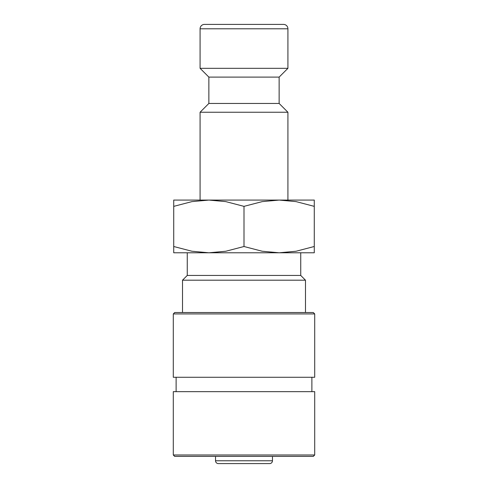 <?xml version="1.0" encoding="UTF-8"?>
<svg xmlns="http://www.w3.org/2000/svg" width="488" height="488" viewBox="0 0 488 488"><rect width="100%" height="100%" fill="white"/><g stroke="black" fill="none" stroke-linecap="round" stroke-linejoin="round"><path stroke-width="0.73" d="M279.136 103.456L208.864 103.456L208.864 77.104L279.136 77.104L279.136 103.456L287.92 112.24L200.08 112.24L200.08 200.08M287.92 28.792L200.08 28.792A4.392 4.392 0 0 1 204.472 24.4L283.528 24.4A4.392 4.392 0 0 1 287.92 28.792L287.92 68.32L200.08 68.32L208.864 77.104M314.272 200.08L279.136 200.08L296.064 201.617L314.272 206.357C314.272 197.951 314.272 197.951 314.272 206.369L314.272 246.507C314.272 254.913 314.272 254.913 314.272 246.495L296.064 251.247L279.136 252.784L262.209 251.247L244 246.507L225.791 251.247L208.864 252.784L191.936 251.247L173.728 246.507C173.728 254.913 173.728 254.913 173.728 246.495L173.728 206.357C173.728 197.951 173.728 197.951 173.728 206.369L191.936 201.617L208.864 200.08L225.791 201.617L244 206.357L262.209 201.617L279.136 200.08L173.728 200.08M314.272 252.784L173.728 252.784M272.463 460.77A2.83 2.83 0 0 1 269.632 463.6L218.368 463.6A2.83 2.83 0 0 1 215.537 460.77L272.463 460.77L272.463 456.408M244 454.993L173.289 454.993L174.704 456.408L313.296 456.408L314.711 454.993L244 454.993M314.711 454.993L314.711 391.657L173.289 391.657L173.289 454.993M244 313.936L173.289 313.936L173.289 377.273L314.711 377.273L314.711 313.936L244 313.936M314.711 313.936L313.296 312.521L174.704 312.521L173.289 313.936M300.736 252.784L300.736 275.439L305.488 280.197L182.512 280.197L182.512 312.521M300.736 275.439L187.264 275.439L182.512 280.197M220.283 463.6L244 463.6M244 206.357L244 246.507M208.864 103.456L200.08 112.24M200.08 28.792L200.08 68.32M215.537 456.408L215.537 460.77M176.119 377.273L176.119 391.657M187.264 252.784L187.264 275.439M305.488 280.197L305.488 312.521M311.881 377.273L311.881 391.657M279.136 77.104L287.92 68.32M287.92 112.24L287.92 200.08"/></g></svg>
